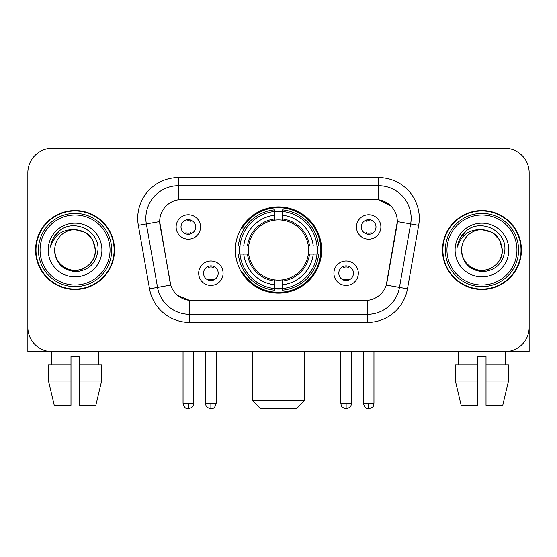 <?xml version="1.0" encoding="UTF-8"?>
<svg xmlns="http://www.w3.org/2000/svg" width="557" height="557" viewBox="0 0 557 557"><rect width="100%" height="100%" fill="white"/><g stroke="black" fill="none" stroke-linecap="round" stroke-linejoin="round"><path stroke-width="0.84" d="M235.367 250.016A43.133 43.133 0 0 0 278.5 293.149A43.133 43.133 0 0 0 321.633 250.016A43.133 43.133 0 0 0 278.5 206.884A43.133 43.133 0 0 0 235.367 250.016M358.332 273.209A12.205 12.205 0 0 1 346.127 285.421A12.205 12.205 0 0 1 333.922 273.209A12.205 12.205 0 0 1 346.127 261.003A12.205 12.205 0 0 1 358.332 273.209M338.802 273.209A7.325 7.325 0 0 0 346.127 280.533A7.325 7.325 0 0 0 353.451 273.209A7.325 7.325 0 0 0 346.127 265.884A7.325 7.325 0 0 0 338.802 273.209M223.078 273.209A12.205 12.205 0 0 1 210.873 285.421A12.205 12.205 0 0 1 198.668 273.209A12.205 12.205 0 0 1 210.873 261.003A12.205 12.205 0 0 1 223.078 273.209M203.549 273.209A7.325 7.325 0 0 0 210.873 280.533A7.325 7.325 0 0 0 218.198 273.209A7.325 7.325 0 0 0 210.873 265.884A7.325 7.325 0 0 0 203.549 273.209M380.877 226.984A12.205 12.205 0 0 1 368.671 239.197A12.205 12.205 0 0 1 356.459 226.984A12.205 12.205 0 0 1 368.671 214.779A12.205 12.205 0 0 1 380.877 226.984M361.347 226.984A7.325 7.325 0 0 0 368.671 234.309A7.325 7.325 0 0 0 375.996 226.984A7.325 7.325 0 0 0 368.671 219.66A7.325 7.325 0 0 0 361.347 226.984M200.541 226.984A12.205 12.205 0 0 1 188.329 239.197A12.205 12.205 0 0 1 176.123 226.984A12.205 12.205 0 0 1 188.329 214.779A12.205 12.205 0 0 1 200.541 226.984M181.004 226.984A7.325 7.325 0 0 0 188.329 234.309A7.325 7.325 0 0 0 195.653 226.984A7.325 7.325 0 0 0 188.329 219.66A7.325 7.325 0 0 0 181.004 226.984M149.527 288.818L138.331 225.341A40.689 40.689 0 0 1 178.4 177.586L378.6 177.586A40.689 40.689 0 0 1 418.669 225.341L407.473 288.818A40.689 40.689 0 0 1 367.404 322.447L189.596 322.447A40.689 40.689 0 0 1 149.527 288.818L170.741 285.08L160.019 225.348A21.974 21.974 0 0 1 181.659 199.559L375.341 199.559A21.974 21.974 0 0 1 396.981 225.348L386.934 282.315A21.974 21.974 0 0 1 365.295 300.474L191.705 300.474A21.974 21.974 0 0 1 170.066 282.315L159.685 221.582L146.345 223.935A32.55 32.55 0 0 1 178.4 185.725L378.6 185.725A32.55 32.55 0 0 1 410.655 223.935L399.46 287.405A32.55 32.55 0 0 1 367.404 314.308L189.596 314.308A32.55 32.55 0 0 1 157.54 287.405L146.345 223.935A32.55 32.55 0 0 1 145.85 218.281M239.238 254.089A39.47 39.47 0 0 1 239.238 245.95M35.578 250.016A39.47 39.47 0 0 0 75.049 289.487A39.47 39.47 0 0 0 114.519 250.016A39.47 39.47 0 0 0 75.049 210.546A39.47 39.47 0 0 0 35.578 250.016M442.481 250.016A39.47 39.47 0 0 0 481.951 289.487A39.47 39.47 0 0 0 521.422 250.016A39.47 39.47 0 0 0 481.951 210.546A39.47 39.47 0 0 0 442.481 250.016M178.4 177.586L178.4 199.803L375.341 199.559L378.6 199.803L390.875 205.993M159.685 221.533L159.929 218.281M365.295 300.474L191.705 300.474M189.596 322.447L189.596 300.369L177.864 295.572M410.655 223.935L397.315 221.582L386.259 285.08L399.46 287.405L410.655 223.935L418.669 225.341M386.934 282.315L386.802 283.005M170.198 283.005L170.066 282.315M529.15 172.705A24.411 24.411 0 0 0 504.739 148.294L52.261 148.294A24.411 24.411 0 0 0 27.85 172.705L27.85 327.328A24.411 24.411 0 0 0 52.261 351.739L504.739 351.739A24.411 24.411 0 0 0 529.15 327.328L529.15 172.705L529.15 351.739L434.752 351.739M27.85 172.705L27.85 351.739L122.248 351.739M504.739 148.294L52.261 148.294M52.261 351.739L504.739 351.739M48.508 364.765L48.508 381.037L54.287 405.454L48.508 381.037L48.508 364.765L70.983 364.765L70.983 356.626L79.122 356.626L79.122 364.765L101.597 364.765L101.597 381.037L95.811 405.454L101.597 381.037L79.122 381.037L79.122 364.765M98.652 351.739L98.297 364.765M70.983 364.765L70.983 405.454L54.287 405.454M48.508 381.037L70.983 381.037M95.811 405.454L79.122 405.454L79.122 381.037M51.453 351.739L51.801 364.765M110.042 250.016A34.994 34.994 0 0 0 75.049 215.023A34.994 34.994 0 0 0 40.055 250.016A34.994 34.994 0 0 0 75.049 285.01A34.994 34.994 0 0 0 110.042 250.016M111.672 250.016A36.623 36.623 0 0 0 75.049 213.394A36.623 36.623 0 0 0 38.426 250.016A36.623 36.623 0 0 0 75.049 286.639A36.623 36.623 0 0 0 111.672 250.016M114.115 250.016A39.06 39.06 0 0 0 75.049 210.957A39.06 39.06 0 0 0 35.989 250.016A39.06 39.06 0 0 0 75.049 289.076A39.06 39.06 0 0 0 114.115 250.016M95.393 250.016C94.189 237.658 87.407 230.877 75.049 229.672L85.221 232.394L92.671 239.844L95.393 250.016L92.671 239.844L85.221 232.394L75.049 229.672L85.221 232.394L92.671 239.844L95.393 250.016L92.671 239.844L85.221 232.394L75.049 229.672L85.221 232.394L92.671 239.844L95.393 250.016C96.089 265.062 77.555 275.757 64.877 267.639C58.374 263.565 54.983 257.689 54.704 250.016C55.679 263.287 62.802 270.5 76.079 271.663C89.113 270.256 96.41 263.043 97.962 250.016C99.473 230.64 74.081 218.323 59.453 230.8C54.349 235.068 51.355 240.485 50.478 247.057C54.314 234.943 62.509 229.143 75.049 229.672L85.221 232.394L92.671 239.844L95.393 250.016C96.089 265.062 77.555 275.757 64.877 267.639C58.374 263.565 54.983 257.689 54.704 250.016C54.015 265.062 72.542 275.757 85.221 267.639C91.731 263.565 95.122 257.689 95.393 250.016C95.122 257.689 91.731 263.565 85.221 267.639C72.542 275.757 54.015 265.062 54.704 250.016C54.983 257.689 58.374 263.565 64.877 267.639C77.555 275.757 96.089 265.062 95.393 250.016C96.089 265.062 77.555 275.757 64.877 267.639C58.374 263.565 54.983 257.689 54.704 250.016C54.983 257.689 58.374 263.565 64.877 267.639C77.555 275.757 96.089 265.062 95.393 250.016C95.122 257.689 91.731 263.565 85.221 267.639C72.542 275.757 54.015 265.062 54.704 250.016C54.015 265.062 72.542 275.757 85.221 267.639C91.731 263.565 95.122 257.689 95.393 250.016C95.122 257.689 91.731 263.565 85.221 267.639C72.542 275.757 54.015 265.062 54.704 250.016C54.983 257.689 58.374 263.565 64.877 267.639C77.555 275.757 96.089 265.062 95.393 250.016C95.122 257.689 91.731 263.565 85.221 267.639C72.542 275.757 54.015 265.062 54.704 250.016C54.983 257.689 58.374 263.565 64.877 267.639C77.555 275.757 96.089 265.062 95.393 250.016C96.089 265.062 77.555 275.757 64.877 267.639C58.374 263.565 54.983 257.689 54.704 250.016A20.344 20.344 0 0 1 75.049 229.672L85.221 232.394L92.671 239.844L95.393 250.016C96.208 265.807 75.905 276.3 63.512 266.775M48.194 250.016A26.854 26.854 0 0 0 75.049 276.871A26.854 26.854 0 0 0 101.903 250.016A26.854 26.854 0 0 0 75.049 223.162A26.854 26.854 0 0 0 48.194 250.016M59.446 230.807L53.444 237.943M53.075 238.633L53.611 237.651L53.075 238.633M296.401 408.706L260.599 408.706L252.46 400.567L304.54 400.567L296.401 408.706M282.566 288.54L282.566 290.176A40.362 40.362 0 0 0 318.66 254.089L317.024 254.089A38.739 38.739 0 0 1 282.566 288.54L282.566 284.773A34.994 34.994 0 0 0 313.257 254.089L308.334 254.089A30.113 30.113 0 0 0 282.566 220.182L282.566 211.493A38.739 38.739 0 0 1 317.024 245.95L318.66 245.95A40.362 40.362 0 0 0 282.566 209.857L282.566 211.493M239.976 254.089L238.34 254.089A40.362 40.362 0 0 0 274.434 290.176L274.434 288.54A38.739 38.739 0 0 1 239.976 254.089L243.743 254.089A34.994 34.994 0 0 0 274.434 284.773L274.434 279.851A30.113 30.113 0 0 0 308.334 254.089L309.539 254.089A31.303 31.303 0 0 1 282.566 281.055L282.566 284.773M274.434 211.493L274.434 209.857A40.362 40.362 0 0 0 238.34 245.95L239.976 245.95A38.739 38.739 0 0 1 274.434 211.493L274.434 215.26A34.994 34.994 0 0 0 243.743 245.95L248.666 245.95A30.113 30.113 0 0 0 274.434 279.851L274.434 281.055A31.303 31.303 0 0 1 247.461 254.089L243.743 254.089M240.06 254.089A38.656 38.656 0 0 1 240.06 245.95M282.566 211.576A38.656 38.656 0 0 0 274.434 211.576M316.94 245.95A38.656 38.656 0 0 1 316.94 254.089M317.024 245.95L313.257 245.95A34.994 34.994 0 0 0 282.566 215.26M313.257 254.089L317.024 254.089M274.434 284.773L274.434 288.54M308.334 245.95L313.257 245.95M282.566 279.899L282.566 281.055M274.434 279.851A30.113 30.113 0 0 1 248.666 254.089L247.461 254.089M282.566 288.456A38.656 38.656 0 0 1 274.434 288.456M243.743 245.95L239.976 245.95M274.434 220.133L274.434 215.26M282.566 220.182A30.113 30.113 0 0 0 248.666 245.95L247.461 245.95A31.303 31.303 0 0 1 274.434 218.978M282.566 220.133L282.566 218.978A31.303 31.303 0 0 1 309.539 245.95M244.641 228.043L242.337 228.043A42.318 42.318 0 0 1 320.818 250.016A42.318 42.318 0 0 1 242.337 271.99L244.641 271.99M185.892 233.891L185.892 232.735A6.245 6.245 0 0 0 190.773 232.735L190.773 233.891M190.773 220.085L190.773 221.24A6.245 6.245 0 0 0 185.892 221.24L185.892 220.085M366.228 233.891L366.228 232.735A6.245 6.245 0 0 0 371.108 232.735L371.108 233.891M371.108 220.085L371.108 221.24A6.245 6.245 0 0 0 366.228 221.24L366.228 220.085M208.429 280.115L208.429 278.96A6.245 6.245 0 0 0 213.317 278.96L213.317 280.115M213.317 266.302L213.317 267.464A6.245 6.245 0 0 0 208.429 267.464L208.429 266.302M343.683 280.115L343.683 278.96A6.245 6.245 0 0 0 348.571 278.96L348.571 280.115M348.571 266.302L348.571 267.464A6.245 6.245 0 0 0 343.683 267.464L343.683 266.302M455.403 364.765L455.403 381.037L461.189 405.454L455.403 381.037L455.403 364.765L477.878 364.765L477.878 356.626L486.017 356.626L486.017 364.765L508.492 364.765L508.492 381.037L502.713 405.454L508.492 381.037L486.017 381.037L486.017 364.765M505.547 351.739L505.199 364.765M477.878 364.765L477.878 405.454L461.189 405.454M455.403 381.037L477.878 381.037M502.713 405.454L486.017 405.454L486.017 381.037M458.348 351.739L458.703 364.765M516.945 250.016A34.994 34.994 0 0 0 481.951 215.023A34.994 34.994 0 0 0 446.958 250.016A34.994 34.994 0 0 0 481.951 285.01A34.994 34.994 0 0 0 516.945 250.016M518.574 250.016A36.623 36.623 0 0 0 481.951 213.394A36.623 36.623 0 0 0 445.328 250.016A36.623 36.623 0 0 0 481.951 286.639A36.623 36.623 0 0 0 518.574 250.016M521.011 250.016A39.06 39.06 0 0 0 481.951 210.957A39.06 39.06 0 0 0 442.885 250.016A39.06 39.06 0 0 0 481.951 289.076A39.06 39.06 0 0 0 521.011 250.016M461.607 250.016A20.344 20.344 0 0 1 481.951 229.672C494.303 230.877 501.084 237.658 502.296 250.016L499.566 239.844L492.123 232.394L481.951 229.672L492.123 232.394L499.566 239.844L502.296 250.016L499.566 239.844L492.123 232.394L481.951 229.672L492.123 232.394L499.566 239.844L502.296 250.016L499.566 239.844L492.123 232.394L481.951 229.672L492.123 232.394L499.566 239.844L502.296 250.016L499.566 239.844L492.123 232.394L481.951 229.672L492.123 232.394L499.566 239.844L502.296 250.016C502.985 265.062 484.458 275.757 471.779 267.639C465.269 263.565 461.878 257.689 461.607 250.016C462.582 263.287 469.704 270.5 482.982 271.663C496.015 270.256 503.305 263.043 504.865 250.016C506.376 230.64 480.983 218.323 466.348 230.8C461.245 235.068 458.258 240.485 457.381 247.057C461.217 234.943 469.405 229.143 481.951 229.672L492.123 232.394L499.566 239.844L502.296 250.016C502.985 265.062 484.458 275.757 471.779 267.639C465.269 263.565 461.878 257.689 461.607 250.016C460.911 265.062 479.445 275.757 492.123 267.639C498.626 263.565 502.017 257.689 502.296 250.016C502.017 257.689 498.626 263.565 492.123 267.639C479.445 275.757 460.911 265.062 461.607 250.016C461.878 257.689 465.269 263.565 471.779 267.639C484.458 275.757 502.985 265.062 502.296 250.016C502.985 265.062 484.458 275.757 471.779 267.639C465.269 263.565 461.878 257.689 461.607 250.016C461.878 257.689 465.269 263.565 471.779 267.639C484.458 275.757 502.985 265.062 502.296 250.016C502.017 257.689 498.626 263.565 492.123 267.639C479.445 275.757 460.911 265.062 461.607 250.016C460.911 265.062 479.445 275.757 492.123 267.639C498.626 263.565 502.017 257.689 502.296 250.016C502.985 265.062 484.458 275.757 471.779 267.639C465.269 263.565 461.878 257.689 461.607 250.016C460.911 265.062 479.445 275.757 492.123 267.639C498.626 263.565 502.017 257.689 502.296 250.016C502.985 265.062 484.458 275.757 471.779 267.639C465.269 263.565 461.878 257.689 461.607 250.016C461.878 257.689 465.269 263.565 471.779 267.639C484.458 275.757 502.985 265.062 502.296 250.016C503.11 265.807 482.801 276.3 470.414 266.775M455.097 250.016A26.854 26.854 0 0 0 481.951 276.871A26.854 26.854 0 0 0 508.806 250.016A26.854 26.854 0 0 0 481.951 223.162A26.854 26.854 0 0 0 455.097 250.016M466.341 230.807L460.347 237.943M459.971 238.633L460.514 237.651L459.971 238.633M378.6 177.586L378.6 199.803M367.404 300.369L367.404 322.447M138.331 225.341L146.345 223.935M399.46 287.405L407.473 288.818M282.566 279.851A30.113 30.113 0 0 0 308.334 254.089M274.434 288.825A39.018 39.018 0 0 0 282.566 288.825M317.309 254.089A39.018 39.018 0 0 0 317.309 245.95M282.566 211.207A39.018 39.018 0 0 0 274.434 211.207M188.329 403.421L183.044 403.421C183.963 407.188 185.725 408.956 188.329 408.706L188.329 403.421L193.62 403.421L193.62 351.739M368.671 403.421L363.38 403.421C364.306 407.188 366.067 408.956 368.671 408.706L368.671 403.421L373.956 403.421L373.956 351.739M210.873 403.421L205.582 403.421C206.334 405.057 204.454 406.923 210.873 408.706L210.873 403.421L216.165 403.421L216.165 351.739M346.127 403.421L340.835 403.421C341.587 405.057 339.707 406.923 346.127 408.706L346.127 403.421L351.418 403.421L351.418 351.739M304.54 351.739L304.54 400.567M252.46 351.739L252.46 400.567M183.044 403.421L183.044 351.739M193.62 403.421C192.875 405.057 194.748 406.923 188.329 408.706M363.38 403.421L363.38 351.739M373.956 403.421C373.211 405.057 375.091 406.923 368.671 408.706M205.582 403.421L205.582 351.739M216.165 403.421C215.239 407.188 213.477 408.956 210.873 408.706M340.835 403.421L340.835 351.739M351.418 403.421C350.666 405.057 352.546 406.923 346.127 408.706"/></g></svg>
